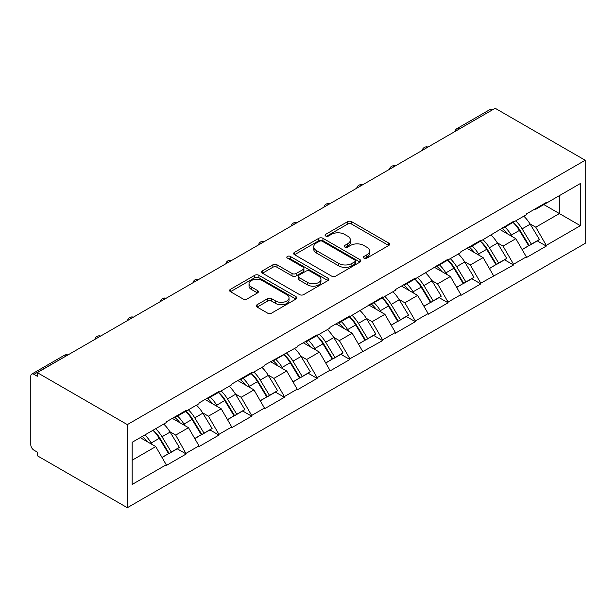 <?xml version="1.0" encoding="UTF-8"?>
<svg xmlns="http://www.w3.org/2000/svg" width="616" height="616" viewBox="0 0 616 616"><rect width="100%" height="100%" fill="white"/><g stroke="black" fill="none" stroke-linecap="round" stroke-linejoin="round"><path stroke-width="0.92" d="M363.979 258.119A2.04 1.178 0 0 0 366.866 258.119L388.75 245.484A2.911 1.679 0 0 0 389.605 244.298A2.911 1.679 0 0 0 388.75 243.104L351.674 221.698A2.911 1.679 0 0 0 347.555 221.698L325.671 234.334A2.04 1.178 0 0 0 325.071 235.166A2.04 1.178 0 0 0 325.671 236.005A2.04 1.178 0 0 0 328.551 236.005L331.385 234.365A9.325 5.382 0 0 1 344.567 234.365L347.655 236.151A9.325 5.382 0 0 1 350.389 239.955A9.325 5.382 0 0 1 347.655 243.759L344.829 245.399A2.04 1.178 0 0 0 344.228 246.231A2.04 1.178 0 0 0 344.829 247.062A2.04 1.178 0 0 0 347.709 247.062L350.543 245.43A9.325 5.382 0 0 1 363.725 245.43L366.813 247.209A9.325 5.382 0 0 1 369.546 251.012A9.325 5.382 0 0 1 366.813 254.824L363.979 256.456A2.04 1.178 0 0 0 363.386 257.288A2.04 1.178 0 0 0 363.979 258.119L363.979 256.456M257.134 304.704A2.911 1.679 0 0 0 256.279 305.898A2.911 1.679 0 0 0 257.134 307.084L267.536 313.09A2.911 1.679 0 0 0 271.656 313.09L295.957 299.06A2.911 1.679 0 0 0 296.812 297.867A2.911 1.679 0 0 0 295.957 296.681L258.882 275.275A2.911 1.679 0 0 0 254.762 275.275L230.461 289.304A2.911 1.679 0 0 0 229.606 290.498A2.911 1.679 0 0 0 230.461 291.684L243.027 298.937A2.911 1.679 0 0 0 247.147 298.937L257.542 292.931A2.911 1.679 0 0 0 258.397 291.745A2.911 1.679 0 0 0 257.542 290.552L251.313 286.956A7.792 4.497 0 0 1 249.033 283.776A7.792 4.497 0 0 1 253.846 279.618A7.792 4.497 0 0 1 262.331 280.596L286.74 294.687A7.792 4.497 0 0 1 289.027 297.867A7.792 4.497 0 0 1 284.215 302.025A7.792 4.497 0 0 1 275.722 301.047L271.656 298.698A2.911 1.679 0 0 0 267.536 298.698L257.134 304.704L257.134 307.084M37.306 372.634L495.179 108.285L585.2 160.252L127.327 424.609L37.306 372.634L37.306 376.268L33.949 374.328A4.451 2.572 -120 0 0 31.724 374.112A4.451 2.572 -120 0 0 30.8 376.145L30.8 444.721A4.451 2.572 -120 0 0 33.949 450.173L37.306 452.106L37.306 455.748L127.327 507.715L127.327 424.609M331.593 276.107A2.911 1.679 0 0 0 335.712 276.107L360.014 262.077A2.911 1.679 0 0 0 360.868 260.884A2.911 1.679 0 0 0 360.014 259.698L322.938 238.292A2.911 1.679 0 0 0 318.819 238.292L294.517 252.321A2.911 1.679 0 0 0 293.663 253.515A2.911 1.679 0 0 0 294.517 254.701L331.593 276.107M288.226 258.558A2.04 1.178 0 0 1 290.298 258.851L290.298 256.425L327.989 278.186A2.911 1.679 0 0 1 328.844 279.379A2.911 1.679 0 0 1 327.989 280.565L303.68 294.602A2.911 1.679 0 0 1 299.561 294.602L262.485 273.196L262.485 270.817A2.911 1.679 0 0 0 261.638 272.002A2.911 1.679 0 0 0 262.485 273.196M262.485 270.817L272.888 264.811A2.911 1.679 0 0 1 277.007 264.811L292.046 273.489A2.911 1.679 0 0 0 296.165 273.489L303.064 269.508A2.911 1.679 0 0 0 303.919 268.314A2.911 1.679 0 0 0 303.064 267.128L287.41 258.089A2.04 1.178 0 0 1 286.817 257.257A2.04 1.178 0 0 1 288.072 256.171A2.04 1.178 0 0 1 290.298 256.425M127.327 507.715L585.2 243.366L585.2 160.252M153.068 430.214A19.881 11.481 -120 0 1 159.875 438.176L169.146 453.476L177.223 448.81L186.186 453.984L175.699 435.088L169.885 431.731M186.186 453.984L166.251 465.496L166.251 464.772L132.155 484.453L132.155 442.296L166.251 422.607L166.251 421.883L186.186 410.372L186.186 411.095L198.991 403.711L198.991 402.98L218.919 391.476L218.919 392.2L231.724 384.808L231.724 384.084L251.659 372.572L251.659 373.304L264.457 365.912L264.457 365.18L297.197 347.008L297.197 346.284L317.125 334.773L317.125 335.504L329.93 328.112L329.93 327.381L349.865 315.877L349.865 316.601L382.598 296.974L382.598 297.705L395.395 290.313L395.395 289.582L415.33 278.078L415.33 278.802L448.071 259.174L448.071 259.906L460.868 252.514L460.868 251.782L480.803 240.279L480.803 241.002L513.536 221.375L513.536 222.106L526.341 214.715L526.341 213.983L546.277 202.479L546.277 203.203L580.372 183.514L580.372 225.679L546.277 245.368L535.781 227.196L529.968 223.839M513.159 222.322A19.881 11.481 -120 0 1 519.966 230.284L529.229 245.584L537.314 240.918L546.277 246.092L546.277 245.368M546.277 246.092L526.341 257.603L526.341 256.872L513.536 264.264L503.049 246.092L497.235 242.735M480.426 241.226A19.881 11.481 -120 0 1 487.233 249.18L496.496 264.48L504.573 259.813L513.536 264.995L513.536 264.264M513.536 264.995L480.803 283.168L470.308 264.995L464.502 261.638M447.686 260.121A19.881 11.481 -120 0 1 454.493 268.083L463.763 283.383L471.841 278.717L480.803 283.891L480.803 283.168M480.803 283.891L460.868 295.403L460.868 294.671L448.071 302.063L437.576 283.891L431.762 280.534M414.953 279.025A19.881 11.481 -120 0 1 421.76 286.979L431.023 302.279L439.108 297.613L448.071 302.787L448.071 302.063M448.071 302.787L428.135 314.299L428.135 313.575L415.33 320.967L404.843 302.787L399.029 299.438M382.22 297.921A19.881 11.481 -120 0 1 389.027 305.882L398.29 321.182L406.368 316.516L415.33 321.691L415.33 320.967M415.33 321.691L395.395 333.202L395.395 332.471L382.598 339.863L372.11 321.691L366.297 318.333M349.48 316.824A19.881 11.481 -120 0 1 356.287 324.778L365.558 340.078L373.635 335.412L382.598 340.586L382.598 339.863M382.598 340.586L349.865 358.766L339.37 340.586L333.556 337.237M316.747 335.72A19.881 11.481 -120 0 1 323.554 343.682L332.825 358.982L340.902 354.315L349.865 359.49L349.865 358.766M349.865 359.49L329.93 371.001L329.93 370.27L317.125 377.662L306.637 359.49L300.824 356.133M284.014 354.624A19.881 11.481 -120 0 1 290.821 362.578L300.084 377.877L308.162 373.211L317.125 378.386L317.125 377.662M317.125 378.386L297.197 389.897L297.197 389.173L284.392 396.558L273.904 378.386L268.091 375.036M251.274 373.519A19.881 11.481 -120 0 1 258.081 381.481L267.352 396.781L275.429 392.115L284.392 397.289L284.392 396.558M284.392 397.289L264.457 408.801L264.457 408.069L251.659 415.461L241.164 397.289L235.35 393.932M218.541 392.415A19.881 11.481 -120 0 1 225.348 400.377L234.619 415.677L242.696 411.011L251.659 416.185L251.659 415.461M251.659 416.185L231.724 427.697L231.724 426.973L218.919 434.357L208.431 416.185L202.618 412.835M185.809 411.319A19.881 11.481 -120 0 1 192.615 419.273L201.879 434.58L209.956 429.914L218.919 435.088L218.919 434.357M218.919 435.088L198.991 446.6L198.991 445.868L186.186 453.26M175.067 416.793L175.699 417.155L186.186 411.095M175.699 435.088L188.496 427.697L172.334 418.372M198.991 445.868L188.496 427.697M207.8 397.89L208.431 398.259L218.919 392.2M208.431 416.185L221.229 408.801L205.074 399.468M231.724 426.973L221.229 408.801M240.533 378.994L241.164 379.356L251.659 373.304M241.164 397.289L253.969 389.897L237.807 380.572M264.457 408.069L253.969 389.897M273.273 360.098L273.904 360.46L284.392 354.4M273.904 378.386L286.702 371.001L270.54 361.669M297.197 389.173L286.702 371.001M306.006 341.195L306.637 341.557L317.125 335.504M306.637 359.49L319.435 352.098L303.28 342.773M329.93 370.27L319.435 352.098M338.738 322.299L339.37 322.661L349.865 316.601M339.37 340.586L352.175 333.202L336.013 323.87M362.662 351.374L352.175 333.202M371.479 303.395L372.11 303.757L382.598 297.705M372.11 321.691L384.908 314.299L368.745 304.974M395.395 332.471L384.908 314.299M404.212 284.5L404.843 284.861L415.33 278.802M404.843 302.787L417.64 295.403L401.486 286.07M428.135 313.575L417.64 295.403M436.944 265.596L437.576 265.958L448.071 259.906M437.576 283.891L450.381 276.499L434.218 267.175M460.868 294.671L450.381 276.499M469.685 246.7L470.308 247.062L480.803 241.002M470.308 264.995L483.113 257.603L466.951 248.271M493.601 275.775L483.113 257.603M502.417 227.797L503.049 228.159L513.536 222.106M503.049 246.092L515.846 238.7L499.692 229.375M526.341 256.872L515.846 238.7M492.03 110.102L459.505 128.875M458.165 129.653A4.451 2.572 120 0 1 459.297 128.759A4.451 2.572 60 0 0 457.072 128.536L489.597 109.756A4.451 2.572 60 0 1 491.822 109.979M535.15 208.901L535.781 209.263L546.277 203.203M535.781 227.196L559.39 213.56L559.39 195.634L580.372 183.514M543.859 204.597L580.372 225.679M132.155 460.229L155.763 446.6L140.232 437.63M166.251 464.772L155.763 446.6M519.504 230.638L520.543 231.239M486.771 249.534L487.81 250.135M454.038 268.437L455.078 269.038M421.298 287.333L422.337 287.934M388.565 306.237L389.605 306.837M355.832 325.132L356.872 325.733M323.092 344.036L324.132 344.637M290.359 362.932L291.399 363.532M257.627 381.835L258.666 382.436M224.886 400.731L225.926 401.332M192.154 419.635L193.193 420.235M159.421 438.53L160.46 439.131M364.795 258.412L366.813 257.242A9.325 5.382 0 0 0 369.546 253.438L369.546 251.012M350.389 239.955L350.389 242.381A9.325 5.382 0 0 1 347.655 246.184L345.638 247.347M388.711 245.507L351.674 224.124A2.911 1.679 0 0 0 347.555 224.124L326.488 236.29M359.975 262.1L322.938 240.717A2.911 1.679 0 0 0 318.819 240.717L294.556 254.724M354.87 261.715A2.04 1.178 0 0 0 355.463 260.884A2.04 1.178 0 0 0 354.87 260.052L322.322 241.264A2.04 1.178 0 0 0 319.442 241.264L316.455 242.989A9.325 5.382 0 0 0 313.721 246.793A9.325 5.382 0 0 0 316.455 250.596L338.7 263.44A9.325 5.382 0 0 0 351.882 263.44L354.87 261.715L354.87 264.141A2.04 1.178 0 0 0 355.463 263.309L355.463 260.884M313.721 246.793L313.721 249.218A9.325 5.382 0 0 0 316.455 253.022L316.455 250.596M354.87 264.141L351.882 265.866A9.325 5.382 0 0 1 338.7 265.866L316.455 253.022M262.524 273.219L272.888 267.236L272.888 264.811M303.919 268.314L303.919 270.74A2.911 1.679 0 0 1 303.064 271.933L296.165 275.914A2.911 1.679 0 0 1 292.046 275.914L277.007 267.236A2.911 1.679 0 0 0 272.888 267.236M290.298 258.851L327.951 280.588M307.646 282.498A7.792 4.497 0 0 0 316.139 283.476A7.792 4.497 0 0 0 320.951 279.317A7.792 4.497 0 0 0 318.665 276.137L310.071 271.171A2.911 1.679 0 0 0 305.952 271.171L299.045 275.152A2.911 1.679 0 0 0 298.198 276.345A2.911 1.679 0 0 0 299.045 277.531L307.646 282.498L307.646 284.923A7.792 4.497 0 0 0 316.139 285.893A7.792 4.497 0 0 0 320.951 281.743L320.951 279.317M298.198 276.345L298.198 278.771A2.911 1.679 0 0 0 299.045 279.957L299.045 277.531M307.646 284.923L299.045 279.957M289.027 297.867L289.027 300.292A7.792 4.497 0 0 1 284.215 304.45A7.792 4.497 0 0 1 275.722 303.472L271.656 301.124A2.911 1.679 0 0 0 267.536 301.124L257.172 307.107M249.033 283.776L249.033 286.201A7.792 4.497 0 0 0 251.313 289.381L251.313 286.956M257.503 292.954L251.313 289.381M295.919 299.083L258.882 277.7A2.911 1.679 0 0 0 254.762 277.7L230.5 291.707M523.808 216.178A24.332 14.053 60 0 1 530.191 224.193L522.106 228.859A24.332 14.053 -120 0 0 515.731 220.836M522.106 228.859L531.377 244.159L539.454 239.493L530.191 224.193M529.229 245.584L531.377 244.159M537.314 240.918L539.454 239.493M501.817 228.143A19.881 11.481 60 0 1 507.307 233.772M504.928 227.081A24.332 14.053 60 0 1 511.303 235.096L512.219 236.606M522.175 249.657L528.651 245.73L519.38 230.43A24.332 14.053 -120 0 0 513.005 222.415M528.651 245.73L522.091 249.519M491.075 235.073A24.332 14.053 60 0 1 497.451 243.089L489.373 247.755A24.332 14.053 -120 0 0 482.998 239.74M489.373 247.755L498.644 263.055L506.722 258.397L497.451 243.089M496.496 264.48L498.644 263.055M504.573 259.813L506.722 258.397M469.084 247.047A19.881 11.481 60 0 1 474.566 252.668M472.187 245.976A24.332 14.053 60 0 1 478.57 254L479.479 255.501M489.435 268.561L495.911 264.634L486.648 249.334A24.332 14.053 -120 0 0 480.272 241.31M495.911 264.634L489.358 268.414M458.343 253.969A24.332 14.053 60 0 1 464.718 261.993L456.641 266.659A24.332 14.053 -120 0 0 450.265 258.635M456.641 266.659L465.904 281.959L473.981 277.292L464.718 261.993M463.763 283.383L465.904 281.959M471.841 278.717L473.981 277.292M436.351 265.943A19.881 11.481 60 0 1 441.834 271.571M439.454 264.88A24.332 14.053 60 0 1 445.83 272.896L446.746 274.405M456.702 287.456L463.178 283.529L453.907 268.23A24.332 14.053 -120 0 0 447.532 260.214M463.178 283.529L456.618 287.318M425.602 272.873A24.332 14.053 60 0 1 431.985 280.888L423.9 285.555A24.332 14.053 -120 0 0 417.525 277.539M423.9 285.555L433.171 300.854L441.248 296.188L431.985 280.888M431.023 302.279L433.171 300.854M439.108 297.613L441.248 296.188M403.611 284.838A19.881 11.481 60 0 1 409.101 290.467M406.722 283.776A24.332 14.053 60 0 1 413.097 291.791L414.014 293.301M423.97 306.352L430.445 302.433L421.175 287.133A24.332 14.053 -120 0 0 414.799 279.11M430.445 302.433L423.885 306.214M392.869 291.768A24.332 14.053 60 0 1 399.245 299.792L391.168 304.458A24.332 14.053 -120 0 0 384.792 296.435M391.168 304.458L400.438 319.758L408.516 315.092L399.245 299.792M398.29 321.182L400.438 319.758M406.368 316.516L408.516 315.092M370.878 303.742A19.881 11.481 60 0 1 376.361 309.371M373.981 302.672A24.332 14.053 60 0 1 380.365 310.695L381.273 312.204M391.229 325.256L397.705 321.329L388.442 306.029A24.332 14.053 -120 0 0 382.066 298.013M397.705 321.329L391.152 325.117M360.137 310.672A24.332 14.053 60 0 1 366.512 318.688L358.435 323.354A24.332 14.053 -120 0 0 352.059 315.338M358.435 323.354L367.698 338.654L375.775 333.988L366.512 318.688M365.558 340.078L367.698 338.654M373.635 335.412L375.775 333.988M338.145 322.638A19.881 11.481 60 0 1 343.628 328.266M341.249 321.575A24.332 14.053 60 0 1 347.624 329.591L348.541 331.1M358.497 344.151L364.972 340.232L355.702 324.932A24.332 14.053 -120 0 0 349.326 316.909M364.972 340.232L358.42 344.013M327.396 329.568A24.332 14.053 60 0 1 333.78 337.591L325.695 342.257A24.332 14.053 -120 0 0 319.319 334.234M325.695 342.257L334.965 357.557L343.043 352.891L333.78 337.591M332.825 358.982L334.965 357.557M340.902 354.315L343.043 352.891M305.405 341.541A19.881 11.481 60 0 1 310.895 347.17M308.516 340.471A24.332 14.053 60 0 1 314.892 348.494L315.808 350.004M325.764 363.055L332.24 359.128L322.969 343.828A24.332 14.053 -120 0 0 316.593 335.812M332.24 359.128L325.679 362.916M294.664 348.471A24.332 14.053 60 0 1 301.039 356.487L292.962 361.153A24.332 14.053 -120 0 0 286.586 353.137M292.962 361.153L302.233 376.453L310.31 371.787L301.039 356.487M300.084 377.877L302.233 376.453M308.162 373.211L310.31 371.787M272.672 360.437A19.881 11.481 60 0 1 278.155 366.066M275.775 359.374A24.332 14.053 60 0 1 282.159 367.39L283.067 368.899M293.024 381.951L299.499 378.031L290.236 362.732A24.332 14.053 -120 0 0 283.861 354.708M299.499 378.031L292.947 381.812M261.931 367.367A24.332 14.053 60 0 1 268.306 375.39L260.229 380.057A24.332 14.053 -120 0 0 253.854 372.033M260.229 380.057L269.492 395.357L277.57 390.69L268.306 375.39M267.352 396.781L269.492 395.357M275.429 392.115L277.57 390.69M239.94 379.34A19.881 11.481 60 0 1 245.422 384.962M243.043 378.27A24.332 14.053 60 0 1 249.418 386.294L250.335 387.803M260.291 400.854L266.767 396.927L257.503 381.627A24.332 14.053 -120 0 0 251.12 373.612M266.767 396.927L260.214 400.716M229.19 386.27A24.332 14.053 60 0 1 235.574 394.286L227.489 398.952A24.332 14.053 -120 0 0 221.113 390.937M227.489 398.952L236.76 414.252L244.837 409.586L235.574 394.286M234.619 415.677L236.76 414.252M242.696 411.011L244.837 409.586M207.199 398.236A19.881 11.481 60 0 1 212.689 403.865M210.31 397.174A24.332 14.053 60 0 1 216.686 405.189L217.602 406.699M227.558 419.75L234.034 415.831L224.763 400.531A24.332 14.053 -120 0 0 218.387 392.507M234.034 415.831L227.473 419.612M196.458 405.166A24.332 14.053 60 0 1 202.833 413.19L194.756 417.856A24.332 14.053 -120 0 0 188.381 409.832M194.756 417.856L204.027 433.156L212.104 428.49L202.833 413.19M201.879 434.58L204.027 433.156M209.956 429.914L212.104 428.49M174.467 417.14A19.881 11.481 60 0 1 179.949 422.761M177.57 416.07A24.332 14.053 60 0 1 183.953 424.093L184.862 425.602M194.818 438.654L201.293 434.727L192.03 419.427A24.332 14.053 -120 0 0 185.655 411.411M201.293 434.727L194.741 438.515M163.725 424.07A24.332 14.053 60 0 1 170.101 432.085L162.023 436.752A24.332 14.053 -120 0 0 155.648 428.736M162.023 436.752L171.286 452.052L179.364 447.385L170.101 432.085M169.146 453.476L171.286 452.052M177.223 448.81L179.364 447.385M142.265 436.459A19.881 11.481 60 0 1 147.216 441.664M144.837 434.973A24.332 14.053 60 0 1 151.213 442.989L152.129 444.498M162.085 457.549L168.561 453.63L159.298 438.33A24.332 14.053 -120 0 0 152.914 430.307M168.561 453.63L162.008 457.411M66.682 355.671L33.949 374.328M67.606 355.139A4.451 2.572 -60 0 0 66.474 355.548A4.451 2.572 -120 0 0 64.249 355.332L31.724 374.112M425.433 148.548A4.451 2.572 120 0 1 426.557 147.655A4.451 2.572 -60 0 1 427.689 147.247M392.692 167.452A4.451 2.572 120 0 1 393.824 166.559A4.451 2.572 -60 0 1 394.956 166.143M359.96 186.348A4.451 2.572 120 0 1 361.091 185.454A4.451 2.572 -60 0 1 362.223 185.046M327.227 205.251A4.451 2.572 120 0 1 328.351 204.358A4.451 2.572 -60 0 1 329.483 203.942M294.486 224.147A4.451 2.572 120 0 1 295.618 223.254A4.451 2.572 -60 0 1 296.75 222.846M261.754 243.05A4.451 2.572 120 0 1 262.886 242.157A4.451 2.572 -60 0 1 264.018 241.742M229.021 261.946A4.451 2.572 120 0 1 230.145 261.053A4.451 2.572 -60 0 1 231.277 260.645M196.281 280.85A4.451 2.572 120 0 1 197.413 279.957A4.451 2.572 -60 0 1 198.545 279.541M163.548 299.746A4.451 2.572 120 0 1 164.68 298.852A4.451 2.572 -60 0 1 165.812 298.444M130.815 318.649A4.451 2.572 120 0 1 131.947 317.756A4.451 2.572 -60 0 1 133.071 317.34M98.075 337.545A4.451 2.572 120 0 1 99.207 336.652A4.451 2.572 -60 0 1 100.339 336.244M366.813 257.242L366.813 254.824M344.829 247.062L344.829 245.399M347.655 246.184L347.655 243.759M325.671 236.005L325.671 234.334M347.555 224.124L347.555 221.698M351.674 224.124L351.674 221.698M388.75 245.484L388.75 243.104M294.517 254.701L294.517 252.321M318.819 240.717L318.819 238.292M322.938 240.717L322.938 238.292M360.014 262.077L360.014 259.698M338.7 265.866L338.7 263.44M351.882 265.866L351.882 263.44M277.007 267.236L277.007 264.811M292.046 275.914L292.046 273.489M296.165 275.914L296.165 273.489M303.064 271.933L303.064 269.508M327.989 280.565L327.989 278.186M267.536 301.124L267.536 298.698M271.656 301.124L271.656 298.698M275.722 303.472L275.722 301.047M257.542 292.931L257.542 290.552M230.461 291.684L230.461 289.304M254.762 277.7L254.762 275.275M258.882 277.7L258.882 275.275M295.957 299.06L295.957 296.681M519.38 230.43L511.303 235.096M486.648 249.334L478.57 254M453.907 268.23L445.83 272.896M421.175 287.133L413.097 291.791M388.442 306.029L380.365 310.695M355.702 324.932L347.624 329.591M322.969 343.828L314.892 348.494M290.236 362.732L282.159 367.39M257.503 381.627L249.418 386.294M224.763 400.531L216.686 405.189M192.03 419.427L183.953 424.093M159.298 438.33L151.213 442.989M457.072 128.536A4.451 4.451 0 0 0 454.931 131.516M427.989 147.078A4.451 4.451 0 0 0 422.199 150.419M395.249 165.974A4.451 4.451 0 0 0 389.458 169.315M362.516 184.877A4.451 4.451 0 0 0 356.726 188.219M329.783 203.773A4.451 4.451 0 0 0 323.993 207.115M297.043 222.676A4.451 4.451 0 0 0 291.252 226.018M264.31 241.572A4.451 4.451 0 0 0 258.52 244.914M231.578 260.476A4.451 4.451 0 0 0 225.787 263.817M198.845 279.371A4.451 4.451 0 0 0 193.047 282.713M166.104 298.267A4.451 4.451 0 0 0 160.314 301.617M133.372 317.171A4.451 4.451 0 0 0 127.581 320.512M100.639 336.067A4.451 4.451 0 0 0 94.841 339.416M67.899 354.97A4.451 4.451 0 0 0 64.249 355.332"/></g></svg>
